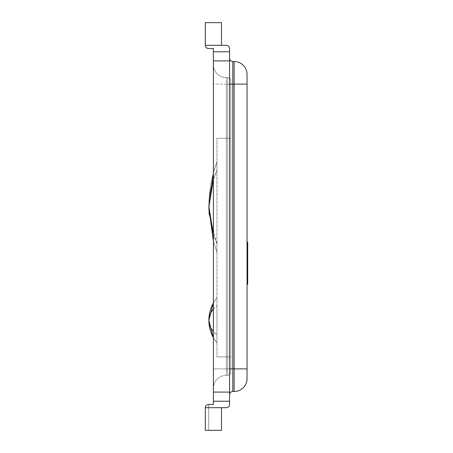 <?xml version="1.0" encoding="UTF-8"?>
<svg xmlns="http://www.w3.org/2000/svg" width="453" height="453" viewBox="0 0 453 453"><rect width="100%" height="100%" fill="white"/><g stroke="black" fill="none" stroke-linecap="round" stroke-linejoin="round"><path stroke-width="0.34" stroke-dasharray="2.27 1.7" d="M229.575 48.533L229.575 401.228L213.397 401.228L213.397 404.467L208.544 404.467C206.579 404.654 205.498 405.729 205.305 407.7L205.305 430.35L221.483 430.35L221.483 407.7L226.336 407.7M229.575 392.077L213.397 392.077L213.397 401.228L229.575 401.228L229.575 404.467M229.575 58.244L229.575 84.128L229.575 58.244A3.233 3.233 0 0 0 232.808 61.478L232.808 391.522A3.233 3.233 0 0 0 229.575 394.756L229.575 84.128L229.575 394.756M226.336 45.3L221.483 45.3L221.483 22.65L205.305 22.65L205.305 45.3C205.498 47.271 206.579 48.346 208.544 48.533L213.397 48.533L213.397 60.923L229.575 60.923M229.575 51.772L213.397 51.772M234.105 61.478A12.944 12.944 0 0 1 247.049 74.422L247.049 378.578A12.944 12.944 0 0 1 234.105 391.522L234.105 61.478L232.808 61.478M234.105 391.522L232.808 391.522M247.055 332.881L247.055 358.119L247.055 332.881M213.397 302.915L216.953 297.683L213.397 302.915M213.397 309.223L216.953 305.883C211.659 310.107 208.963 314.926 208.867 320.333C208.963 325.747 211.659 330.56 216.953 334.784L213.397 331.449M216.959 305.883L216.959 342.983L213.397 337.757L216.953 342.983L216.953 305.883M209.184 214.479L216.953 243.884L216.953 170.288L213.397 179.371L216.953 170.288L216.953 250.09L216.953 243.89L213.397 234.801L216.953 243.884L216.936 252.327L213.397 241.239L216.936 252.327L216.964 250.09L216.953 252.383L216.953 243.89L213.397 234.801M208.867 207.214L208.867 207.083C208.822 191.857 211.511 176.778 216.936 161.846L216.953 170.288C211.523 182.463 208.822 194.728 208.867 207.083C208.822 191.857 211.511 176.778 216.936 161.846C211.511 176.778 208.822 191.857 208.867 207.083C208.822 194.728 211.523 182.463 216.953 170.288L216.953 243.884L216.936 161.846L213.397 172.933M216.936 252.327L216.964 250.09L216.936 252.327L213.397 241.239L216.936 252.327M216.936 161.846L216.953 164.082L216.936 161.846M216.953 250.09L216.953 252.383L216.953 250.09M216.953 138.295L216.953 356.902L216.953 138.295L230.866 138.295L230.866 356.902L216.953 356.902L230.866 356.902L230.866 138.295L216.953 138.295M227.633 77.656A3.233 3.233 0 0 1 230.866 80.894L230.866 372.106A3.233 3.233 0 0 1 227.633 375.344L227.633 77.656L227.633 375.344A3.233 3.233 0 0 0 230.866 372.106L230.866 80.894A3.233 3.233 0 0 0 227.633 77.656L226.336 77.656L227.633 77.656M213.397 64.717A12.944 12.944 0 0 0 226.336 77.656A12.944 12.944 0 0 1 213.397 64.717L213.397 84.128L213.397 64.717M226.336 375.344L226.336 368.872L213.397 368.872L213.397 84.128L213.397 388.283L213.397 368.872L226.336 368.872L226.336 84.128L230.866 84.128L226.336 84.128L226.336 77.656L226.336 84.128L213.397 84.128L226.336 84.128L226.336 368.872L230.866 368.872L226.336 368.872L226.336 375.344A12.944 12.944 0 0 0 213.397 388.283A12.944 12.944 0 0 1 226.336 375.344L227.633 375.344L226.336 375.344A12.944 12.944 0 0 0 213.397 388.283M213.397 392.077L213.397 60.923M229.575 401.228L213.397 401.228M247.049 247.378L247.049 280.9L247.049 279.263L247.695 279.263L247.695 280.9L247.695 242.44L247.695 279.325L247.695 273.023L247.695 279.274L247.049 279.274L247.049 247.378L247.695 247.378M247.049 280.9L247.695 280.9M247.049 242.491L247.695 242.491M247.049 246.047L247.695 246.047M247.049 249.75L247.695 249.75M247.049 256.256L247.695 256.256M247.049 261.222L247.695 261.222M247.049 267.966L247.695 267.966M247.049 276.409L247.695 276.409M247.049 273.216L247.695 273.216M247.049 270.248L247.695 270.248M247.049 257.678L247.695 257.678M247.049 244.869L247.695 244.869M247.049 246.902L247.695 246.902M247.049 279.105L247.695 279.105M247.049 278.64L247.695 278.64M247.049 242.576L247.049 264.359L247.049 242.576L247.695 242.576L247.695 264.359L247.695 242.576M247.049 261.449L247.695 261.449M247.049 265.798L247.049 268.578L247.695 268.578L247.695 265.798L247.049 265.798L247.049 268.221L247.695 268.221L247.049 268.221L247.049 242.559L247.695 242.559L247.695 268.901M247.695 265.798L247.695 242.559M247.049 284.342L247.049 242.655L247.695 242.655L247.695 280.985L247.695 242.655L247.049 242.655L247.049 268.323L247.695 268.323L247.695 268.895L247.695 242.095L247.049 242.095L247.695 242.31M247.049 242.559L247.049 280.985L247.049 242.661L247.049 268.323L247.049 242.672L247.049 268.323L247.049 242.678L247.049 264.461L247.049 261.545L247.695 261.545L247.049 261.545L247.049 242.655L247.695 242.678L247.049 242.678L247.049 268.901M247.049 278.204L247.695 278.204L247.695 268.312L247.049 268.312L247.695 268.312L247.049 268.312L247.049 268.895L247.049 243.023L247.049 268.329L247.695 268.323L247.695 267.004L247.695 268.595M247.049 265.894L247.695 265.894L247.049 265.894M247.049 268.374L247.695 268.374L247.049 268.374M247.049 267.196L247.695 267.196L247.049 267.196M247.049 264.003L247.695 264.003L247.049 264.003M247.695 284.342L247.695 278.204M247.049 277.632L247.049 273.023L247.049 277.632L247.695 277.632M247.049 278.872L247.695 278.872M247.049 279.297L247.695 279.297M247.049 278.391L247.695 278.391M247.049 268.335L247.695 268.335L247.049 268.335M247.049 264.597L247.695 264.597L247.049 264.62M247.049 242.678L247.695 242.655L247.049 242.678M247.049 268.323L247.695 268.323L247.049 268.595M247.049 280.985L247.695 280.985L247.049 280.985M247.049 248.776L247.695 248.776L247.695 268.391L247.695 248.776L247.049 248.776L247.049 268.391L247.695 268.391L247.049 268.391L247.049 248.776M247.049 268.68L247.695 268.68L247.049 268.697M247.049 263.142L247.049 258.352L247.049 263.142L247.695 263.142L247.695 258.352L247.695 263.142M247.049 258.352L247.695 258.352L247.049 258.352M247.049 259.161L247.695 259.161M247.049 262.372L247.695 262.372M247.049 264.399L247.695 264.399M247.049 264.965L247.695 264.965M247.049 264.58L247.695 264.58M247.695 268.329L247.695 268.878L247.049 268.878L247.049 242.31M247.049 242.746L247.695 242.746M247.049 244.105L247.695 244.105M247.049 245.067L247.695 245.067M247.049 247.984L247.695 247.984M247.049 253.091L247.695 253.091M247.049 257.519L247.695 257.519M247.049 265.843L247.695 265.843M247.049 267.893L247.695 267.893M247.049 267.219L247.695 267.219M247.049 263.912L247.695 263.912M247.049 254.592L247.695 254.592L247.049 254.592M247.049 251.46L247.695 251.46M247.049 247.712L247.695 247.712L247.695 246.67L247.695 267.004L247.695 242.474L247.695 251.228L247.695 246.166L247.695 247.712L247.049 247.706L247.695 247.706M247.049 246.166L247.695 246.166L247.049 246.166M247.049 246.489L247.695 246.489M247.049 247.729L247.695 247.729M247.049 249.773L247.695 249.773M247.049 251.228L247.695 251.228L247.049 251.228M247.049 250.152L247.695 250.152M247.049 245.673L247.695 245.673M247.049 244.297L247.695 244.297M247.049 243.465L247.695 243.465M247.049 242.848L247.695 242.848M247.049 255.673L247.695 255.673L247.049 255.673M247.049 254.762L247.695 254.762L247.049 254.762M247.049 251.041L247.695 251.041L247.049 251.041M247.049 249.614L247.695 249.614L247.049 249.614M247.049 248.51L247.695 248.51L247.049 248.51M247.049 247.021L247.695 247.021L247.049 247.021M247.049 246.726L247.695 246.726L247.049 246.726M247.049 246.675L247.695 246.675M247.049 256.579L247.695 256.579L247.049 256.579M247.049 260.299L247.695 260.299L247.049 260.299M247.049 261.732L247.695 261.732L247.049 261.732M247.049 262.831L247.695 262.831L247.049 262.831M247.049 263.64L247.695 263.64L247.049 263.64M247.049 264.32L247.695 264.32L247.049 264.32M247.049 264.665L247.695 264.671M247.049 263.935L247.695 263.935L247.049 263.935M247.049 259.96L247.695 259.96L247.049 259.96M247.049 251.387L247.695 251.387L247.049 251.387M247.049 247.412L247.695 247.412L247.049 247.412M247.049 243.023L247.695 243.023L247.049 243.023M247.049 242.474L247.695 242.474M221.483 45.3L205.305 45.3M229.575 368.872L247.049 368.872M229.575 84.128L247.049 84.128M230.866 372.106A3.233 3.233 0 0 1 227.633 375.344M221.483 407.7L205.305 407.7M247.049 272.468L247.695 272.468M247.049 265.345L247.695 265.345M247.049 250.52L247.695 250.52M247.049 261.262L247.695 261.262M247.049 261.358L247.695 261.358L247.049 261.358M247.049 282.015L247.695 282.015M247.049 260.282L247.695 260.282M247.049 243.346L247.695 243.346M247.049 262.162L247.695 262.162M247.049 257.502L247.695 257.502M247.049 249.184L247.695 249.184M247.049 246.568L247.695 246.568M247.049 248.227L247.695 248.227M247.049 252.446L247.695 252.446L247.049 252.446M247.049 258.895L247.695 258.895L247.049 258.895M247.049 267.004L247.695 267.004L247.049 267.004M247.049 244.348L247.695 244.348L247.049 244.348M213.397 302.961L216.959 297.689C211.579 304.592 208.884 312.14 208.867 320.333C208.884 328.533 211.579 336.081 216.959 342.983L213.397 337.712M208.867 207.723L208.867 206.959M208.72 404.467L208.697 430.35L208.72 404.467M247.049 242.44L247.695 242.44M247.049 244.456L247.695 244.456M247.049 264.359L247.695 264.359M247.049 264.461L247.695 264.461L247.049 264.461M247.049 279.325L247.695 279.325M247.049 271.619L247.695 271.619M247.049 264.994L247.695 264.994M247.049 246.67L247.695 246.67L247.049 246.67"/><path stroke-width="0.68" d="M229.575 404.467C229.445 406.352 228.363 407.434 226.336 407.7C228.363 407.434 229.445 406.352 229.575 404.467L229.575 48.533C229.445 46.648 228.363 45.566 226.336 45.3C228.363 45.566 229.445 46.648 229.575 48.533M226.336 407.7L221.483 407.7L221.483 430.35L205.305 430.35L205.305 407.7C205.498 405.729 206.579 404.654 208.544 404.467L213.397 404.467L213.397 392.077L229.575 392.077M234.105 61.478L234.105 391.522A12.944 12.944 0 0 0 247.049 378.578L247.049 74.422A12.944 12.944 0 0 0 234.105 61.478L232.808 61.478A3.233 3.233 0 0 1 229.575 58.244M229.575 394.756A3.233 3.233 0 0 1 232.808 391.522L232.808 61.478M234.105 391.522L232.808 391.522M229.575 401.228L213.397 401.228M229.575 60.923L213.397 60.923L213.397 392.077M229.575 51.772L213.397 51.772L213.397 48.533L208.544 48.533C206.579 48.346 205.498 47.271 205.305 45.3L205.305 22.65L221.483 22.65L221.483 45.3L226.336 45.3M213.397 60.923L213.397 51.772M213.397 331.449C210.407 327.989 208.895 324.286 208.867 320.333C208.895 314.144 210.407 308.34 213.397 302.915C210.407 308.34 208.895 314.144 208.867 320.333C208.895 326.528 210.407 332.332 213.397 337.757C210.407 332.332 208.895 326.528 208.867 320.333C208.895 316.387 210.407 312.683 213.397 309.223M213.397 172.933L208.867 206.421L213.397 234.801L208.867 207.083L213.397 241.239L208.867 207.31M209.184 214.479L208.867 207.083L213.397 179.371L208.867 207.083L213.397 241.239L208.867 207.723L213.397 234.801M247.049 268.578L247.049 242.559L247.695 242.559L247.695 268.578M247.049 268.272L247.695 268.272M247.049 267.1L247.695 267.1M247.049 263.906L247.695 263.906M247.049 242.576L247.695 242.576M247.049 283.884L247.695 283.884L247.695 284.342L247.049 284.342L247.049 283.889L247.695 283.889L247.695 283.142L247.049 283.142L247.049 283.884M247.049 273.023L247.695 273.023L247.695 268.895L247.049 268.895L247.049 283.142M247.695 273.023L247.695 283.142M247.049 242.559L247.049 242.089L247.695 242.089L247.695 242.559M247.049 268.895L247.695 268.895L247.049 268.595L247.695 268.878M247.049 242.327L247.695 242.327M247.049 242.474L247.695 242.474L247.049 242.474M221.483 407.7L205.305 407.7M229.575 84.128L247.049 84.128M229.575 368.872L247.049 368.872M221.483 45.3L205.305 45.3M213.397 337.712L208.867 320.333L213.397 302.961M208.867 206.421L208.867 206.749M208.867 207.723L208.867 207.083L208.867 207.723M247.049 279.161L247.695 279.161M247.049 242.089L247.695 242.089"/></g></svg>
